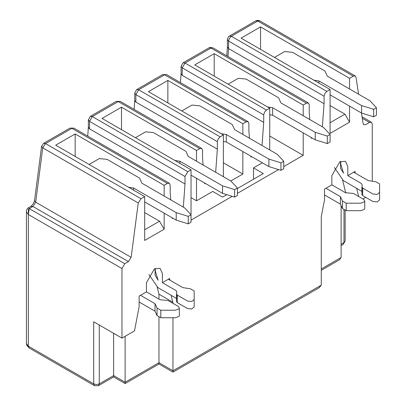 <?xml version="1.0" encoding="UTF-8"?>
<svg xmlns="http://www.w3.org/2000/svg" width="406" height="406" viewBox="0 0 406 406"><rect width="100%" height="100%" fill="white"/><g stroke="black" fill="none" stroke-linecap="round" stroke-linejoin="round"><path stroke-width="0.61" d="M237.388 188.536L263.342 173.55L253.517 167.876L253.517 179.224M303.206 115.751L303.206 105.042L214.211 53.663L194.743 64.904L269.741 108.204L269.741 149.946M303.206 105.042L306.449 103.17L308.413 102.977L309.23 104.778L309.23 112.269L309.814 119.562M308.413 102.977L212.932 47.847L208.999 47.847L183.045 62.834L181.076 66.239L181.076 73.618L182.228 75.338L263.712 122.384L263.712 114.893L264.529 112.152L266.493 110.077L269.741 108.204M183.045 62.834L185.009 63.031L182.228 67.848L263.712 114.893M262.022 145.495L263.712 122.384M250.898 156.198L250.969 157.041L251.664 156.64M248.066 121.653L166.582 74.608L164.613 74.805L246.102 121.851L248.066 121.653L248.883 123.454L248.883 130.95L249.462 138.243M242.854 134.427L242.854 123.723L167.861 80.424L167.861 102.901M223.386 162.796L242.854 174.032L242.854 151.555M214.211 53.663L214.211 76.14M269.741 136.035L303.206 155.356L303.206 132.874M343.166 244.402L343.994 242.595L341.121 244.255M341.121 205.639L341.121 257.526L339.487 259.794L321.283 270.31M355.118 173.017L355.118 171.413L347.795 175.641L347.795 166.435L345.46 161.273L339.822 161.832L331.849 175.641L331.849 184.847L324.526 189.074L324.526 199.777L321.283 216.637L321.283 285.144L319.273 287.636M181.076 66.239L182.228 67.848L182.228 75.338L181.071 73.816M180.426 82.606L181.086 73.638M166.633 74.638L162.649 74.608L164.613 74.805L138.659 89.792L220.143 136.837L218.174 138.913L217.362 141.653L217.362 149.144L215.672 172.256M226.776 55.845L227.436 46.878L228.578 48.578L227.426 47.055M227.994 56.546L228.578 48.578L324.064 103.708L324.064 96.212L324.876 93.471L326.845 91.396L231.359 36.271L257.769 21.021L255.805 20.828L229.395 36.073L231.359 36.271L229.395 38.347L228.578 41.087L227.426 39.478L227.426 46.857M361.472 112.995L363.076 123.444L363.872 124.764L365.821 124.556L369.485 122.439L371.454 122.247L372.266 124.043L372.266 181.213M345.146 210.075L345.146 241.002L343.994 242.595L343.994 209.41M345.679 192.809L342.623 180.122M340.7 161.38L340.751 164.08L343.532 173.179L340.517 168.226L340.472 161.486M345.755 192.769L346.105 192.967M358.671 196.479L356.63 188.237M365.781 197.372L363 198.976M326.845 91.396L330.088 89.523L241.093 38.144L260.561 26.903L349.556 78.282L353.256 76.15L355.24 75.968L356.001 77.262L358.594 94.207M260.561 26.903L260.561 49.38M330.088 105.58L344.922 114.142L349.556 122.17L349.556 106.113M349.556 88.99L349.556 78.282M330.088 89.523L330.088 133.412L349.556 122.17M344.922 114.142L330.088 122.708M322.369 126.814L324.064 103.708M311.25 137.517L311.316 138.36L312.011 137.959M181.076 73.79L182.228 75.338M324.064 96.212L228.578 41.087L228.578 48.578L227.426 47.03M223.386 176.706L223.386 134.965L220.143 136.837M205.309 183.4L204.614 183.801L204.548 182.959M203.112 165.003L202.528 157.711L202.528 150.215L201.716 148.413L199.747 148.611L196.504 150.484L196.504 161.187M196.504 178.315L196.504 200.792L212.729 191.429L222.554 197.103L226.771 194.667M253.517 167.876L262.322 162.796M246.102 121.851L242.854 123.723M242.854 174.032L230.806 180.99M191.033 220.113L232.196 196.352M237.388 193.352L278.546 169.591M283.738 166.592L303.206 155.356M196.504 200.792L191.033 197.636M223.386 134.965L148.393 91.665L167.861 80.424M134.736 100.378L135.878 102.099L217.362 149.144M201.716 148.413L120.232 101.368L118.263 101.566L199.747 148.611M120.277 101.398L116.299 101.368L90.34 116.355L92.309 116.552L187.79 171.677L191.033 169.804L102.043 118.425L121.506 107.184L196.504 150.484M121.506 107.184L121.506 129.661M172.956 317.736L172.956 372.109M158.959 316.67L158.959 364.025L158.959 362.695L125.124 382.234L125.124 383.579L158.959 364.025L172.966 372.114L319.664 287.407M113.629 333.311L113.629 376.925L125.129 383.568M125.124 336.31L125.124 382.234L113.629 375.596L99.262 383.893L98.43 385.7M94.512 385.69L93.7 383.893L28.344 346.161L29.156 347.957L94.512 385.69L98.445 385.69L113.629 376.925M133.559 190.14L133.559 188.003L176.204 212.622L188.252 216.368L191.033 214.764L191.033 169.804M187.79 171.677L185.009 176.493L185.009 183.989L183.319 207.096M172.956 218.24L172.261 218.641L172.195 217.799M170.759 199.843L170.175 192.551L170.175 185.06L169.363 183.258L167.394 183.451L164.151 185.324L164.151 196.032M164.151 213.155L164.151 229.212L144.683 240.453L144.683 196.565L140.983 198.701L138.238 202.98L131.163 257.338L128.418 261.616L124.754 263.733L121.973 268.554L121.973 338.132L134.487 330.905L139.121 306.819L139.121 296.116L146.444 291.889L146.444 282.683L154.417 268.873L160.055 268.315L162.39 273.477L162.39 282.683L169.713 278.455L169.713 280.059M171.225 295.279L172.956 303.343M162.649 74.608L136.69 89.594L138.659 89.792L135.878 94.608L217.362 141.653M136.69 89.594L134.726 92.999L135.878 94.608L135.878 102.099L134.721 100.576M134.076 109.366L134.736 100.399M116.299 101.368L118.263 101.566L92.309 116.552L89.528 121.369L185.009 176.493M172.956 302.272L158.959 294.188L158.959 299.11M158.959 294.188L157.224 287.164M99.262 325.018L99.262 383.893L96.481 384.558L93.7 383.893L93.7 321.806L121.973 338.132M30.973 206.294L28.232 207.877L29.268 208.608L28.344 214.495L26.42 211.82L26.42 343.481L28.344 346.161L28.344 209.141M90.34 116.355L88.376 119.76L88.376 127.139L89.528 128.859L185.009 183.989M169.363 183.258L73.877 128.129L69.944 128.129L43.533 143.379L45.502 143.572L42.757 147.855L41.6 146.277L34.525 200.63L33.439 203.619L30.998 206.278L32.937 206.492L128.418 261.616M144.683 196.565L55.688 145.186L75.156 133.944L164.151 185.324M75.156 133.944L75.156 156.422M144.683 212.622L159.517 221.184L164.151 229.212M159.517 221.184L144.683 229.75M155.295 268.422L155.346 271.122L158.127 280.221L155.112 275.268L155.067 268.528M134.721 100.551L135.878 102.099M88.376 119.76L89.528 121.369L89.528 128.859L88.371 127.337M87.726 136.127L88.386 127.159M138.238 202.98L42.757 147.855L35.682 202.208L34.525 200.645M89.528 128.859L88.371 127.311M162.39 282.683L175.976 290.523L176.737 291.681L176.503 301.551L176.508 293.969L177.27 295.126L187.465 301.013L191.754 301.506L194.18 299.405L194.18 290.975L190.429 288.808L182.832 287.631L168.323 279.257M347.795 175.641L361.376 183.482L362.142 184.639L361.908 194.51L361.913 186.927L362.675 188.085L372.87 193.972L377.154 194.464L379.585 192.363L379.585 183.933L375.834 181.766L368.237 180.589L353.727 172.215M146.444 291.889L160.03 299.729L168.003 300.481L178.193 306.363L179.345 307.966L179.046 308.839L175.412 310.24L160.806 310.24L157.056 308.078L155.021 303.688L140.512 295.314M331.849 184.847L345.435 192.688L353.403 193.439L363.598 199.321L364.75 200.924L364.451 201.797L360.817 203.198L346.211 203.198L342.461 201.031L340.426 196.646L325.916 188.272M139.121 302.003L155.021 311.184L155.021 303.688M148.951 274.532L157.893 287.58L176.503 298.456M194.18 298.466L194.18 306.9L191.754 308.996L187.465 308.504L177.27 302.622L176.508 301.46M177.27 302.622L177.27 295.126L177.275 302.622M194.18 306.9L194.18 299.405M324.526 194.961L340.426 204.142L340.426 196.646M334.356 167.49L343.298 180.538L361.908 191.414M379.585 191.424L379.585 199.859L377.154 201.955L372.87 201.462L362.675 195.58L361.913 194.418M362.675 195.58L362.675 188.085L362.68 195.58M379.585 199.859L379.585 192.363M179.345 307.971L179.345 315.462L179.046 316.335L175.412 317.736L160.806 317.736L157.056 315.569L155.021 311.184M157.056 315.569L157.056 308.078M160.806 317.736L160.806 310.24M364.75 208.415L364.451 209.288L360.817 210.694L346.211 210.694L342.461 208.527L340.426 204.142M342.461 208.527L342.461 201.031M346.211 210.694L346.211 203.198M283.738 161.243L283.738 168.734L280.957 170.337L268.904 166.592L226.264 141.973L226.264 134.482L268.904 159.101L280.957 162.847L283.738 161.243L277.247 154.285L234.607 129.661L232.288 124.581L199.843 105.849L191.977 105.068L181.792 110.945M179.909 163.379L179.909 161.243L222.554 185.862L234.607 189.607L237.388 188.003L230.897 181.046L188.252 156.427L185.938 151.342L153.488 132.61L145.622 131.828L135.442 137.71M330.088 134.482L330.088 141.973L327.307 143.577L315.254 139.831L272.614 115.213L272.614 107.722L315.254 132.341L327.307 136.086L330.088 134.482L323.597 127.525L280.957 102.901L278.638 97.821L246.193 79.089L238.327 78.307L228.142 84.184M226.264 134.482L221.229 133.716M226.264 141.973L223.386 141.537M179.909 161.243L174.879 160.477M237.388 188.003L237.388 195.494L234.607 197.103L222.554 193.352L191.033 175.159M272.614 107.722L267.579 106.956M272.614 115.213L269.741 114.776M188.252 216.368L188.252 223.863L191.033 222.255L191.033 214.764L184.547 207.806L141.902 183.187L139.583 178.102L107.138 159.37L99.272 158.589L89.092 164.471M318.964 83.098L318.964 80.961L361.609 105.58L373.657 109.326L376.438 107.722L369.952 100.764L327.307 76.14L324.988 71.06L292.543 52.323L284.677 51.547L274.492 57.424M268.904 159.101L268.904 166.592M280.957 162.847L280.957 170.337M222.554 185.862L222.554 193.352M234.607 189.607L234.607 197.103M315.254 132.341L315.254 139.831M327.307 136.086L327.307 143.577M133.559 188.003L128.529 187.237M188.252 223.863L176.204 220.113L144.683 201.919M318.964 80.961L313.929 80.195M376.438 107.722L376.438 115.213L373.657 116.816L361.609 113.071L330.088 94.877M176.204 212.622L176.204 220.113M361.609 105.58L361.609 113.071M373.657 109.326L373.657 116.816M306.449 103.17L210.968 48.045L185.009 63.031L266.493 110.077M341.121 257.526L321.283 268.98M362.284 118.278L369.485 122.439M259.759 20.838L257.769 21.021L353.256 76.15M172.956 370.779L158.959 362.695L172.956 370.779L321.283 285.144M131.163 257.338L35.682 202.208L32.937 206.492L29.268 208.608L124.754 263.733M121.973 268.554L28.344 214.495M140.983 198.701L45.502 143.572L71.913 128.326L167.394 183.451M341.121 245.584L343.177 244.397L345.146 240.991M362.061 116.821L371.454 122.247M355.22 75.952L259.738 20.828L257.708 20.3L255.805 20.828M212.932 47.847L209.907 47.466L208.999 47.847M229.395 36.073L228.578 36.702L227.553 38.504L227.426 39.478M29.156 347.957L26.842 345.45L26.42 343.481M134.726 100.378L134.726 92.999M26.42 211.82L26.568 210.13L27.253 208.75L28.232 207.877M73.928 128.159L69.944 128.129M43.543 143.374L41.6 146.277M364.75 208.42L364.75 200.929"/></g></svg>
